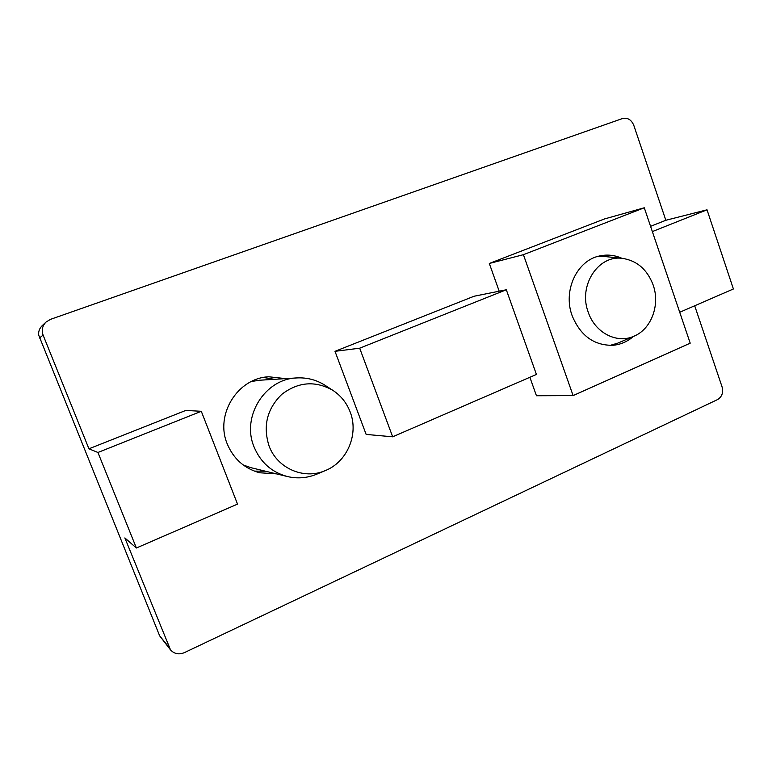 <?xml version="1.0" encoding="UTF-8"?>
<svg xmlns="http://www.w3.org/2000/svg" width="772" height="772" viewBox="0 0 772 772"><rect width="100%" height="100%" fill="white"/><g stroke="black" fill="none" stroke-linecap="round" stroke-linejoin="round"><path stroke-width="1.16" d="M285.543 378.627L268.888 376.784C237.95 377.817 214.713 414.506 227.257 443.948C233.559 458.886 244.328 468.498 259.575 472.763L276.386 473.863M254.393 471.123L265.414 471.19M251.431 381.503L259.498 380.229L296.824 377.933C306.87 377.411 316.153 379.785 324.655 385.045L325.736 385.739M274.301 379.313L263.513 377.479M317.466 473.873L316.269 474.375C306.87 478.109 297.249 478.833 287.406 476.536C271.676 472.281 260.55 462.399 254.046 446.892C241.173 416.513 265.182 378.666 296.824 377.933M269.052 445.917C262.779 425.99 267.044 408.784 281.848 394.299C298.156 381.908 315.034 380.509 332.471 390.101C340.684 395.389 346.58 402.666 350.15 411.939C359.019 434.144 347.159 462.235 324.935 470.737C303.84 479.846 277.196 468.363 269.052 445.917M610.005 345.412L617.619 343.202L633.735 336.293C616.76 343.965 594.971 332.693 588.225 312.187C578.103 285.794 598.078 254.866 622.29 258.35C636.919 260.56 647.206 269.438 653.151 284.984C660.359 304.969 651.259 329.354 633.735 336.293M633.426 336.428C627.424 341.639 620.591 344.601 612.92 345.296C594.044 345.605 580.457 335.743 572.149 315.719C562.711 290.658 577.022 260.222 599.747 255.928C607.303 254.306 614.715 255.098 621.962 258.321M622.29 258.35L604.862 256.536L596.93 256.69M335 351.328L366.14 434.414L392.668 436.807L359.684 348.191L335 351.328L474.056 296.245L506.316 289.77L536.424 374.439L392.668 436.807M694.694 305.77L722.071 386.888C723.48 392.61 721.984 396.847 717.564 399.578L184.392 652.629C178.921 654.859 174.298 653.952 170.525 649.899L124.861 537.93L136.374 548.004L97.938 452.479L201.289 411.293L185.772 410.443L88.934 448.802L43.097 335.096C41.379 330.194 42.344 325.852 45.982 322.098L50.498 319.357L622.464 118.55C627.568 117.412 631.342 119.66 633.783 125.305L665.84 220.281L650.574 226.321M359.684 348.191L506.316 289.77M45.982 322.098L42.161 325.697C39.459 328.418 38.301 331.545 38.687 335.087L159.659 635.848L170.525 649.899M97.938 452.479L88.934 448.802M201.289 411.293L237.525 504.116L136.374 548.004M665.84 220.281L707.027 209.81L733.4 288.979L679.727 312.264M652.359 231.59L707.027 209.81M287.406 476.536L250.968 467.687L243.248 464.995M499.194 291.198L489.313 263.464L604.515 218.939L644.282 207.784L690.207 343.173L573.113 395.592L536.453 395.747L529.872 377.276M644.282 207.784L523.416 254.683L573.113 395.592M489.313 263.464L523.416 254.683M43.097 335.096L39.459 338.049M159.659 635.848L168.885 647.129M332.471 390.101L324.655 385.045M324.935 470.737L316.269 474.375"/></g></svg>
